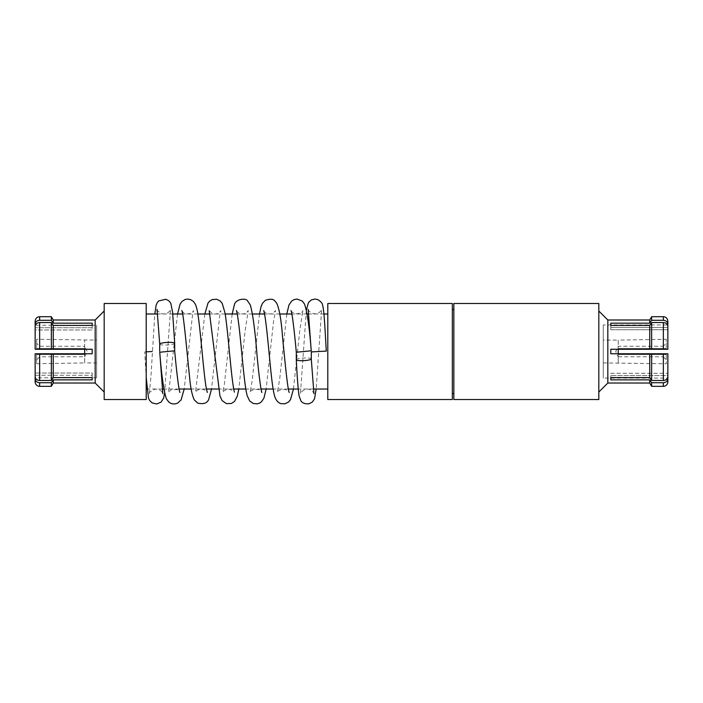 <?xml version="1.0" encoding="UTF-8"?>
<svg xmlns="http://www.w3.org/2000/svg" width="703" height="703" viewBox="0 0 703 703"><rect width="100%" height="100%" fill="white"/><g stroke="black" fill="none" stroke-linecap="round" stroke-linejoin="round"><path stroke-width="0.53" stroke-dasharray="3.52 2.64" d="M667.85 378.82L667.85 376.571C667.586 378.935 666.084 380.244 663.351 380.481L651.646 380.481L649.739 377.608L610.819 377.608L610.819 379.866L649.739 379.866L651.646 382.731L663.351 382.731L667.015 381.088M651.646 382.731L651.646 386.334M649.739 319.997L649.739 323.169L610.819 323.169L610.819 329.716L610.819 327.466L667.85 327.466L610.819 327.466L610.819 329.716L667.85 329.716L610.819 329.716L610.819 323.169M651.646 316.702L651.646 320.296L649.739 323.169M39.649 386.334L39.649 382.731L51.354 382.731L53.261 379.866L53.261 383.03M51.354 382.731L51.354 386.334M53.261 379.866L92.181 379.866L92.181 373.047L35.15 373.047L92.181 373.047L92.181 375.297L35.15 375.297L35.15 381.826M35.15 378.82L36.143 381.263L38.419 382.581M667.85 329.716L667.85 349.259L610.819 349.259L649.739 349.259L610.819 349.259L610.819 353.767L610.819 349.259L610.819 353.767L663.351 353.767L651.646 353.767L663.351 353.767L663.351 380.481M610.819 373.311L667.85 373.311L610.819 373.311L610.819 377.608L610.819 373.311M667.85 378.073L667.85 375.56L610.819 375.56L667.85 375.56L667.85 378.073L603.271 378.073L603.271 324.953L603.271 378.073M667.85 324.953L667.85 327.466L667.85 324.953L603.271 324.953M598.815 392.037L598.815 310.998L598.815 392.037M453.848 393.531L453.848 309.496L453.848 393.531M452.345 393.531L452.345 309.496L452.345 393.531M327.791 389.031L327.791 313.995L327.791 389.031M323.898 313.995L308.819 313.995M307.106 313.995L291.868 313.995M279.785 313.995L264.556 313.995M252.474 313.995L237.245 313.995M225.162 313.995L209.933 313.995M197.851 313.995L182.622 313.995M172.762 313.995L157.683 313.995M146.206 389.031L146.206 313.995L146.206 389.031M313.31 389.031L298.23 389.031M288.371 389.031L273.142 389.031M261.059 389.031L245.83 389.031M233.748 389.031L218.51 389.031M206.436 389.031L191.198 389.031M179.124 389.031L163.887 389.031M162.165 389.031L147.085 389.031M104.185 392.037L104.185 310.998L104.185 392.037M96.619 377.775L96.619 325.252L96.619 377.775L35.15 377.775L35.15 375.297L35.15 377.775M92.181 379.866L92.181 373.047L92.181 377.608L53.261 377.608L51.354 380.481L39.649 380.481C36.916 380.244 35.414 378.943 35.15 376.571L35.15 353.767L92.181 353.767L53.261 353.767L92.181 353.767L92.181 349.259L92.181 353.767L92.181 349.259L39.649 349.259L51.354 349.259L51.354 322.554L53.261 325.419L92.181 325.419L92.181 329.979L35.15 329.979L35.15 349.259L35.15 329.979L92.181 329.979L92.181 325.419L92.181 327.73L35.15 327.73L92.181 327.73L92.181 323.169L53.261 323.169L51.354 320.296L39.649 320.296C36.916 320.533 35.414 321.833 35.15 324.206L35.15 329.979M35.15 325.252L35.15 327.73L35.15 325.252L96.619 325.252M610.819 325.419L649.739 325.419L651.646 322.554L663.351 322.554C666.084 322.782 667.586 324.083 667.85 326.456L667.85 324.206C667.586 321.842 666.084 320.533 663.351 320.296L651.646 320.296M610.819 379.866L610.819 377.608M667.85 353.767L667.85 373.311M92.181 325.419L92.181 323.169M35.15 349.259L35.15 326.456C35.414 324.092 36.916 322.782 39.649 322.554L51.354 322.554M35.15 353.767L35.15 376.571L35.15 375.297L92.181 375.297L92.181 377.608M663.351 322.554L663.351 349.259L651.646 349.259L651.646 322.554M53.261 325.419L53.261 349.259M95.177 319.997L95.177 383.03M53.261 353.767L53.261 377.608M53.261 319.997L53.261 323.169M104.185 303.494L104.185 399.532M146.206 303.494L146.206 399.532M327.791 303.494L327.791 399.532M452.345 303.494L452.345 399.532M453.848 303.494L453.848 399.532M598.815 303.494L598.815 399.532M607.823 319.997L607.823 383.03M649.739 325.419L649.739 349.259M649.739 353.767L649.739 377.608M649.739 379.866L649.739 383.03M35.15 321.201L35.15 324.206M51.354 353.767L51.354 380.481M51.354 316.702L51.354 320.296M651.646 353.767L651.646 380.481M84.676 353.767L84.676 340.111L84.676 348.512L36.653 348.512L36.653 343.257L39.649 346.263L84.676 346.263L84.676 348.512L36.653 348.512L39.649 348.512L39.649 346.263L39.649 348.512L84.676 348.512L84.676 349.259M36.653 363.759L36.653 354.514L36.653 363.759L84.676 362.915L84.676 354.514L84.676 362.915L96.619 362.915L96.619 340.111L96.619 362.915M36.653 343.257L36.653 348.512L36.653 339.268L96.619 340.111M36.653 339.268L36.653 348.512L84.676 348.512L84.676 346.263L87.181 351.518L84.676 356.764L84.676 354.514L36.653 354.514L36.653 359.769L36.653 354.514L84.676 354.514L36.653 354.514L39.649 354.514L39.649 356.764L36.653 359.769M84.676 348.512L84.676 354.514L84.676 348.512M39.649 354.514L84.676 354.514L84.676 356.764L39.649 356.764L39.649 354.514M603.271 340.111L603.271 362.915L603.271 340.111L618.236 340.111L618.236 348.512L618.236 340.111L666.259 339.268L666.259 348.512L666.259 339.268M618.236 353.767L618.236 348.512L666.259 348.512L618.236 348.512L666.259 348.512L618.236 348.512L618.236 349.259M666.259 343.257L666.259 348.512L666.259 343.257L663.254 346.263L663.254 348.512L663.254 346.263L618.236 346.263L615.731 351.518L618.236 356.764L618.236 354.514L618.236 362.915L618.236 354.514L666.259 354.514L618.236 354.514L666.259 354.514L618.236 354.514L618.236 348.512L618.236 356.764L663.254 356.764L663.254 354.514L663.254 356.764L666.259 359.769L666.259 354.514L666.259 359.769M603.271 362.915L666.259 363.759L666.259 354.514L666.259 363.759M311.227 350.797L311.332 351.922L311.244 350.788L296.306 352.238M159.757 352.229L159.66 351.105L159.748 352.238L174.678 350.788M146.206 351.843L144.713 351.922L146.206 377.581M315.208 351.711L322.361 351.315M663.351 382.731L663.351 386.334M39.649 322.554L39.649 349.259M39.649 353.767L39.649 380.481M39.649 316.702L39.649 320.296M663.351 316.702L663.351 320.296M296.288 359.743A7.505 1.301 176.8 0 1 302.536 358.117A7.505 1.301 176.8 0 1 311.271 358.917M159.722 344.11A7.505 1.301 176.8 0 0 164.774 345.059A7.505 1.301 176.8 0 0 174.704 343.284M306.376 310.041L300.462 393.68C300.163 392.731 301.824 391.263 305.436 389.286C311.376 387.977 313.995 393.197 313.951 393.671M308.178 309.355C308.186 310.313 309.452 311.64 311.974 313.336C315.489 314.092 317.651 314.004 318.459 313.055C320.436 311.587 321.508 310.357 321.675 309.355L316.183 389.031M177.543 313.995L169.528 385.719L168.122 392.459L170.811 389.875L176.541 389.559C177.174 389.313 180.012 392.028 179.968 392.476M181.778 310.55L182.85 311.991C185.759 315.524 192.534 313.6 193.615 310.559L192.358 316.403L184.195 389.031M204.854 313.995L195.513 392.309C196.515 390.121 198.861 389.084 202.552 389.207C205.399 390.218 206.972 391.307 207.28 392.467M209.09 310.559L212.236 313.371C216.524 315.331 220.092 312.176 220.935 310.55L219.767 315.788L211.506 389.031M232.166 313.995L224.38 384.198L222.746 392.476C223.176 391.176 224.907 390.06 227.948 389.137C232.201 389.893 234.415 391 234.582 392.459M236.41 310.568C236.981 311.851 238.466 312.914 240.857 313.775C244.855 314.672 247.315 312.079 248.247 310.55L245.145 330.568L238.818 389.031M259.486 313.995L252.105 381.237L250.057 392.476C248.976 389.814 261.252 387.696 261.252 391.483L261.894 392.467M263.713 310.559C262.307 310.84 269.864 316.227 273.467 312.809L275.558 310.559L273.467 322.079L266.129 389.031M286.798 313.995L279.662 379.339L277.377 392.467C276.929 390.956 279.548 389.919 285.225 389.365C288.292 391.088 289.618 392.125 289.214 392.476M291.024 310.55C290.515 311.411 292.43 312.536 296.78 313.925C301.288 312.694 303.318 311.578 302.87 310.568M149.317 393.671C148.86 392.476 150.899 390.956 155.433 389.102C162.024 389.207 162.868 394.023 162.815 393.671M157.033 309.355C156.831 310.366 158.456 311.816 161.918 313.714C168.184 315.006 170.469 309.847 170.53 309.355L164.616 392.986M149.326 393.654L150.969 376.272L154.809 313.995M293.45 389.031L299.821 330.111L302.852 310.594"/><path stroke-width="1.05" d="M667.015 381.088L667.85 378.82L667.85 381.826A4.499 4.499 0 0 1 663.351 386.334L651.646 386.334L651.646 382.731L649.739 379.866L610.819 379.866L610.819 377.608L649.739 377.608L649.739 353.767L610.819 353.767L610.819 349.259L667.85 349.259L663.351 349.259L667.85 349.259L667.85 326.456C667.586 324.092 666.084 322.782 663.351 322.554L651.646 322.554L649.739 325.419L610.819 325.419L610.819 323.169L649.739 323.169L649.739 319.997L651.646 316.702L651.646 320.296L663.351 320.296C666.084 320.533 667.586 321.833 667.85 324.206L667.85 329.716M104.185 310.998L95.177 319.997L95.177 383.03L53.261 383.03L51.354 386.334L39.649 386.334A4.499 4.499 0 0 1 35.15 381.826L35.15 353.767L92.181 353.767L92.181 349.259L53.261 349.259L53.261 325.419L51.354 322.554L39.649 322.554C36.916 322.782 35.414 324.083 35.15 326.456L35.15 349.259L53.261 349.259L35.15 349.259M38.419 382.581L39.649 382.731C36.916 382.494 35.414 381.193 35.15 378.82M667.85 373.311L667.85 353.767L663.351 353.767L667.85 353.767L663.351 353.767L667.85 353.767L667.85 378.82C667.586 381.193 666.084 382.494 663.351 382.731L651.646 382.731M649.739 377.608L651.646 380.481L663.351 380.481L663.351 353.767L649.739 353.767M649.739 319.997L607.823 319.997L598.815 310.998M649.739 379.866L649.739 383.03L607.823 383.03L607.823 319.997M649.739 349.259L651.646 349.259L649.739 349.259L649.739 325.419M607.823 383.03L598.815 392.037M598.815 399.532L598.815 303.494L453.848 303.494L453.848 399.532L598.815 399.532M453.848 309.496L452.345 309.496M453.848 393.531L452.345 393.531M452.345 399.532L452.345 303.494L327.791 303.494L327.791 399.532L452.345 399.532M327.791 313.995L323.898 313.995M308.819 313.995L307.106 313.995M291.868 313.995L279.785 313.995M264.556 313.995L252.474 313.995M237.245 313.995L225.162 313.995M209.933 313.995L197.851 313.995M182.622 313.995L172.762 313.995M157.683 313.995L146.206 313.995M327.791 389.031L313.31 389.031M298.23 389.031L288.371 389.031M273.142 389.031L261.059 389.031M245.83 389.031L233.748 389.031M218.51 389.031L206.436 389.031M191.198 389.031L179.124 389.031M163.887 389.031L162.165 389.031M147.085 389.031L146.206 389.031M146.206 399.532L146.206 303.494L104.185 303.494L104.185 399.532L146.206 399.532M95.177 383.03L104.185 392.037M95.177 319.997L53.261 319.997L51.354 316.702L39.649 316.702C36.943 316.939 35.44 318.441 35.15 321.201L35.15 324.206C35.414 321.842 36.916 320.533 39.649 320.296L51.354 320.296L53.261 323.169L53.261 319.997M53.261 323.169L92.181 323.169L92.181 325.419L53.261 325.419M35.15 353.767L35.15 376.571C35.414 378.935 36.916 380.244 39.649 380.481L51.354 380.481L53.261 377.608L53.261 353.767M53.261 377.608L92.181 377.608L92.181 379.866L53.261 379.866L51.354 382.731L39.649 382.731L39.649 386.334M53.261 383.03L53.261 379.866M649.739 323.169L651.646 320.296M610.819 323.169L610.819 325.419M610.819 379.866L610.819 377.608M663.351 380.481C666.084 380.244 667.586 378.943 667.85 376.571L667.85 353.767M92.181 323.169L92.181 325.419M35.15 329.979L35.15 324.206M92.181 379.866L92.181 377.608M651.646 322.554L651.646 349.259L663.351 349.259L663.351 322.554M51.354 322.554L51.354 349.259L53.261 349.259M51.354 380.481L51.354 353.767M51.354 386.334L51.354 382.731M51.354 320.296L51.354 316.702M651.646 380.481L651.646 353.767M667.85 381.826L667.85 378.82M667.85 324.206L667.85 321.201L667.85 324.206M84.676 349.259L84.676 353.767M618.236 349.259L618.236 353.767M306.376 310.041L308.476 302.518L311.324 299.926L314.953 299.03L317.993 299.671C320.955 301.64 322.466 303.424 322.545 305.04C324.057 309.663 324.848 325.955 326.28 351.105L311.332 351.922L311.271 358.917A7.505 1.301 176.8 0 1 305.023 360.551A7.505 1.301 176.8 0 1 296.288 359.743L296.306 352.238C294.575 332.668 292.061 312.018 291.024 310.55M152.208 351.518C142.542 352.045 142.542 352.045 152.208 351.518C161.866 350.99 161.866 350.99 152.208 351.518C161.866 350.99 161.866 350.99 152.208 351.518L146.206 351.843M39.649 380.481L39.649 353.767M39.649 349.259L39.649 322.554M39.649 320.296L39.649 316.702M663.351 386.334L663.351 382.731M663.351 320.296L663.351 316.702L651.646 316.702M286.798 313.995L288.986 304.926L291.771 300.954L294.188 299.557L297.141 299.065L302.316 301.112L304.522 304.048C307.22 312.062 309.469 327.651 311.244 350.788L296.306 352.238M179.959 392.459L179.968 392.476C178.931 391.009 176.409 370.367 174.678 350.788L159.748 352.238C161.532 375.253 163.746 390.78 166.391 398.812L168.861 402.081C171.55 404.155 174.493 404.489 177.692 403.083L181.102 399.884L184.195 389.031M174.678 350.788L174.704 343.284A7.505 1.301 176.8 0 0 169.643 342.335A7.505 1.301 176.8 0 0 159.722 344.11L157.033 309.355M649.739 383.03L651.646 386.334M663.351 316.702C666.057 316.939 667.56 318.441 667.85 321.201M316.183 389.031L314.531 398.838L312.352 402.019L309.048 403.768C304.856 404.084 302.088 402.995 300.752 400.499L299.091 395.886C298.098 389.304 297.158 377.256 296.288 359.743M311.227 350.797L308.178 309.355M207.28 392.467L206.049 386.87C203.492 371.632 200.873 334.276 198.246 316.561C197.587 311.376 196.638 307.308 195.425 304.364L193.378 301.402L190.601 299.61L187.534 299.074L185.091 299.504L181.998 301.429L180.109 304.083L177.543 313.995M238.818 389.031L237.306 396.167L234.574 401.395L231.48 403.452L226.428 403.645L222.086 400.596L219.995 396.061L209.213 310.796M211.506 389.031L208.756 399.304C207.209 403.197 203.518 404.453 197.692 403.083L194.3 399.902C192.077 395.35 190.478 387.529 189.52 376.439C187.016 352.897 183.562 313.151 181.778 310.55M261.894 392.467C260.945 391.07 258.546 372.23 256.903 353.732C255.013 329.935 252.799 313.652 250.277 304.882L247.711 301.139C246.437 297.659 235.32 298.889 234.345 304.935L232.166 313.995M234.31 391.975L233.352 386.782C230.584 370.138 227.79 328.433 224.916 312.554L222.174 303.301L220.136 300.919L216.682 299.241L212.209 299.575L209.67 301.095L208.009 303.046L204.854 313.995M266.129 389.031L263.941 398.118L261.454 401.817L259.433 403.179L257.113 403.882L253.106 403.425L249.697 400.965L247.236 395.824C244.389 386.088 242.104 354.198 239.521 330.726C238.168 319.013 237.139 312.29 236.41 310.568M289.205 392.45L289.214 392.476C287.747 390.323 284.68 359.347 282.492 336.175C281.235 319.865 279.302 308.854 276.692 303.134L274.829 300.963C273.335 298.898 270.145 298.696 265.277 300.348L262.465 303.327L261.068 306.622L259.486 313.995M293.45 389.031L290.462 399.717L288.45 402.09L284.979 403.777L281.121 403.663C278.625 402.995 276.683 401.114 275.295 398.03C272.246 390.473 270.514 366.571 268.071 342.721C266.279 324.54 264.829 313.819 263.713 310.559M162.806 393.662L159.757 352.229M164.616 392.986L163.694 397.942L161.101 402.116L156.716 403.97L152.156 402.924L149.625 400.525L148.465 398.047L146.206 377.581M174.704 343.284L172.578 312.141L170.864 303.634C170.012 301.622 168.298 300.172 165.715 299.285L158.729 300.928L157.367 302.466L156.136 305.137L154.809 313.995M159.66 351.105L159.722 344.11M311.271 358.917L313.951 393.654"/></g></svg>
